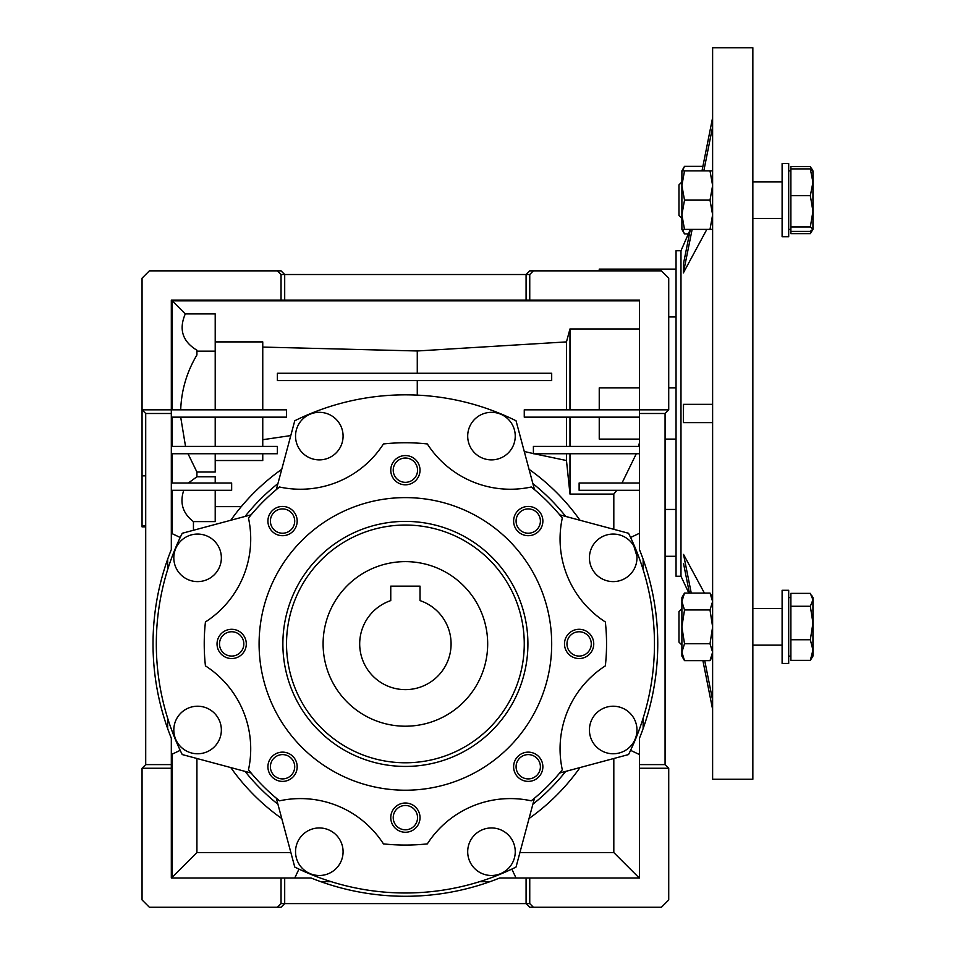 <?xml version="1.0" encoding="UTF-8"?>
<svg xmlns="http://www.w3.org/2000/svg" width="955" height="955" viewBox="0 0 955 955"><rect width="100%" height="100%" fill="white"/><g stroke="black" fill="none" stroke-linecap="round" stroke-linejoin="round"><path stroke-width="1.43" d="M323.1 643.909A82.297 82.297 0 0 1 405.398 561.624A82.297 82.297 0 0 1 487.683 643.909A82.297 82.297 0 0 1 405.398 726.206A82.297 82.297 0 0 1 323.1 643.909M405.398 586.131L390.762 586.131L390.762 600.6A45.721 45.721 0 0 0 405.398 689.629A45.721 45.721 0 0 0 420.021 600.6L420.021 586.131L391.359 586.131M420.021 594.44L420.021 586.131M390.762 586.131L390.762 594.44M676.045 269.119L599.239 269.119L599.239 270.85M676.045 316.953L668.727 316.953M668.727 387.897L676.045 387.897L676.045 439.097L665.074 439.097M145.709 526.874L142.056 526.874L142.056 475.829L145.709 475.829M142.056 525.739L145.709 525.739M639.468 387.897L599.239 387.897L599.239 409.838M526.086 877.991L499.716 877.991A252.359 252.359 0 0 1 311.079 877.991L284.697 877.991L284.697 903.597L281.045 907.25L277.38 907.25L281.045 903.597L529.75 903.597L533.403 907.25L529.75 907.25L526.086 903.597L526.086 877.991L639.468 877.991L639.468 738.227A252.359 252.359 0 0 0 639.468 549.602L639.468 409.838L524.259 409.838L524.259 417.156L639.468 417.156M491.467 459.88A23.768 23.768 0 0 1 467.699 436.101A23.768 23.768 0 0 1 491.467 412.333A23.768 23.768 0 0 1 515.246 436.101A23.768 23.768 0 0 1 491.467 459.88M319.316 459.88A23.768 23.768 0 0 1 295.537 436.101A23.768 23.768 0 0 1 319.316 412.333A23.768 23.768 0 0 1 343.084 436.101A23.768 23.768 0 0 1 319.316 459.88M276.305 489.64L294.761 420.761A249.076 249.076 0 0 1 516.034 420.761L534.49 489.64M613.206 753.77A23.768 23.768 0 0 1 589.426 729.99A23.768 23.768 0 0 1 613.206 706.223A23.768 23.768 0 0 1 636.973 729.99A23.768 23.768 0 0 1 613.206 753.77M613.206 581.607A23.768 23.768 0 0 1 589.426 557.839A23.768 23.768 0 0 1 613.206 534.06A23.768 23.768 0 0 1 636.973 557.839A23.768 23.768 0 0 1 613.206 581.607M319.316 875.496A23.768 23.768 0 0 1 295.537 851.729A23.768 23.768 0 0 1 319.316 827.949A23.768 23.768 0 0 1 343.084 851.729A23.768 23.768 0 0 1 319.316 875.496M491.467 875.496A23.768 23.768 0 0 1 467.699 851.729A23.768 23.768 0 0 1 491.467 827.949A23.768 23.768 0 0 1 515.246 851.729A23.768 23.768 0 0 1 491.467 875.496M197.578 753.77A23.768 23.768 0 0 1 173.81 729.99A23.768 23.768 0 0 1 197.578 706.223A23.768 23.768 0 0 1 221.357 729.99A23.768 23.768 0 0 1 197.578 753.77M197.578 581.607A23.768 23.768 0 0 1 173.81 557.839A23.768 23.768 0 0 1 197.578 534.06A23.768 23.768 0 0 1 221.357 557.839A23.768 23.768 0 0 1 197.578 581.607M231.659 656.073A12.152 12.152 0 0 0 243.823 643.909A12.152 12.152 0 0 0 231.659 631.756A12.152 12.152 0 0 0 219.507 643.909A12.152 12.152 0 0 0 231.659 656.073M282.549 778.91A12.152 12.152 0 0 0 294.701 766.758A12.152 12.152 0 0 0 282.549 754.605A12.152 12.152 0 0 0 270.396 766.758A12.152 12.152 0 0 0 282.549 778.91M405.398 829.8A12.152 12.152 0 0 0 417.55 817.647A12.152 12.152 0 0 0 405.398 805.483A12.152 12.152 0 0 0 393.233 817.647A12.152 12.152 0 0 0 405.398 829.8M528.234 778.91A12.152 12.152 0 0 0 540.399 766.758A12.152 12.152 0 0 0 528.234 754.605A12.152 12.152 0 0 0 516.082 766.758A12.152 12.152 0 0 0 528.234 778.91M579.124 656.073A12.152 12.152 0 0 0 591.276 643.909A12.152 12.152 0 0 0 579.124 631.756A12.152 12.152 0 0 0 566.972 643.909A12.152 12.152 0 0 0 579.124 656.073M528.234 533.224A12.152 12.152 0 0 0 540.399 521.072A12.152 12.152 0 0 0 528.234 508.92A12.152 12.152 0 0 0 516.082 521.072A12.152 12.152 0 0 0 528.234 533.224M405.398 482.335A12.152 12.152 0 0 0 417.55 470.182A12.152 12.152 0 0 0 405.398 458.03A12.152 12.152 0 0 0 393.233 470.182A12.152 12.152 0 0 0 405.398 482.335M282.549 533.224A12.152 12.152 0 0 0 294.701 521.072A12.152 12.152 0 0 0 282.549 508.92A12.152 12.152 0 0 0 270.396 521.072A12.152 12.152 0 0 0 282.549 533.224M279.529 487.002A98.747 98.747 0 0 0 383.444 443.956A201.159 201.159 0 0 1 427.339 443.956A98.747 98.747 0 0 0 531.267 487.002A201.159 201.159 0 0 1 562.304 518.04A98.747 98.747 0 0 0 605.351 621.968A201.159 201.159 0 0 1 605.351 665.862A98.747 98.747 0 0 0 562.304 769.79A201.159 201.159 0 0 1 531.267 800.827A98.747 98.747 0 0 0 427.339 843.874A201.159 201.159 0 0 1 383.444 843.874A98.747 98.747 0 0 0 279.529 800.827A201.159 201.159 0 0 1 248.479 769.79A98.747 98.747 0 0 0 205.432 665.862A201.159 201.159 0 0 1 205.432 621.968A98.747 98.747 0 0 0 248.479 518.04A201.159 201.159 0 0 1 279.529 487.002M231.659 658.544A14.635 14.635 0 0 0 246.294 643.909A14.635 14.635 0 0 0 231.659 629.285A14.635 14.635 0 0 0 217.036 643.909A14.635 14.635 0 0 0 231.659 658.544M282.549 781.393A14.635 14.635 0 0 0 297.184 766.758A14.635 14.635 0 0 0 282.549 752.134A14.635 14.635 0 0 0 267.913 766.758A14.635 14.635 0 0 0 282.549 781.393M405.398 832.271A14.635 14.635 0 0 0 420.021 817.647A14.635 14.635 0 0 0 405.398 803.012A14.635 14.635 0 0 0 390.762 817.647A14.635 14.635 0 0 0 405.398 832.271M528.234 781.393A14.635 14.635 0 0 0 542.87 766.758A14.635 14.635 0 0 0 528.234 752.134A14.635 14.635 0 0 0 513.611 766.758A14.635 14.635 0 0 0 528.234 781.393M579.124 658.544A14.635 14.635 0 0 0 593.747 643.909A14.635 14.635 0 0 0 579.124 629.285A14.635 14.635 0 0 0 564.489 643.909A14.635 14.635 0 0 0 579.124 658.544M528.234 535.695A14.635 14.635 0 0 0 542.87 521.072A14.635 14.635 0 0 0 528.234 506.437A14.635 14.635 0 0 0 513.611 521.072A14.635 14.635 0 0 0 528.234 535.695M405.398 484.818A14.635 14.635 0 0 0 420.021 470.182A14.635 14.635 0 0 0 405.398 455.559A14.635 14.635 0 0 0 390.762 470.182A14.635 14.635 0 0 0 405.398 484.818M282.549 535.695A14.635 14.635 0 0 0 297.184 521.072A14.635 14.635 0 0 0 282.549 506.437A14.635 14.635 0 0 0 267.913 521.072A14.635 14.635 0 0 0 282.549 535.695M405.398 790.215A146.294 146.294 0 0 1 259.091 643.909A146.294 146.294 0 0 1 405.398 497.615A146.294 146.294 0 0 1 551.692 643.909A146.294 146.294 0 0 1 405.398 790.215M405.398 521.394A122.527 122.527 0 0 1 527.912 643.909A122.527 122.527 0 0 1 405.398 766.435A122.527 122.527 0 0 1 282.871 643.909A122.527 122.527 0 0 1 405.398 521.394M405.398 762.782A118.862 118.862 0 0 0 524.259 643.909A118.862 118.862 0 0 0 405.398 525.047A118.862 118.862 0 0 0 286.524 643.909A118.862 118.862 0 0 0 405.398 762.782M633.893 546.129L636.925 556.288M665.074 509.445L676.045 509.445M533.403 270.85L661.409 270.85L668.727 278.168L668.727 409.838L639.468 409.838L639.468 300.109L526.086 300.109L526.086 274.515L529.75 270.85L533.403 270.85L529.75 274.515L281.045 274.515L277.38 270.85L281.045 270.85L284.697 274.515L284.697 300.109L171.315 300.109L171.315 549.602A252.359 252.359 0 0 0 171.315 738.227L171.315 877.991L281.045 877.991L281.045 903.597M668.727 409.838L665.074 413.491L665.074 764.609L668.727 768.262L668.727 899.932L661.409 907.25L533.403 907.25M180.698 409.838C181.426 390.165 186.834 371.877 196.921 354.962L196.921 350.222C182.524 341.484 178.657 329.38 185.294 313.909L215.209 313.909L215.209 351.154L196.921 351.154M171.315 764.609L145.709 764.609L142.056 768.262L171.315 768.262M215.209 446.415L215.209 417.156M277.38 373.262L277.38 380.579L551.692 380.579L551.692 373.262L277.38 373.262M142.056 475.829L142.056 278.168L149.374 270.85L277.38 270.85M145.709 764.609L145.709 413.491L142.056 409.838L286.524 409.838L286.524 417.156L171.315 417.156M639.468 490.297L579.124 490.297L579.124 482.991L639.468 482.991M639.468 453.732L533.403 453.732L533.403 446.415L639.468 446.415M599.239 417.156L599.239 439.097L639.468 439.097M566.47 446.415L566.47 417.156M569.98 417.156L569.98 446.415M215.209 409.838L215.209 351.154M566.47 409.838L566.47 341.902L569.98 328.95L569.98 409.838M529.75 300.109L529.75 274.515M639.468 413.491L665.074 413.491M639.468 768.262L668.727 768.262M665.074 764.609L639.468 764.609M529.75 903.597L529.75 877.991M262.756 409.838L262.756 341.902L215.209 341.902M639.468 300.849L172.234 300.849L172.234 409.838M172.234 300.849L185.294 313.909M526.086 300.109L284.697 300.109M281.045 274.515L281.045 300.109M277.38 907.25L149.374 907.25L142.056 899.932L142.056 768.262M284.697 877.991L281.045 877.991M145.709 413.491L171.315 413.491M215.209 482.991L215.209 476.772L196.921 476.772L188.374 482.991M172.234 453.732L172.234 482.991M196.921 476.772L196.921 472.021L215.209 472.021L215.209 453.732M188.016 453.732L196.921 472.021M172.234 417.156L172.234 446.415M180.698 417.156L185.533 446.415M262.756 446.415L262.756 417.156M534.012 453.732L566.47 460.525L569.98 494.069L613.814 494.069L616.823 490.297M566.47 453.732L566.47 460.525M569.98 453.732L569.98 494.069M622.027 482.991L636.305 453.732M417.275 373.262L417.275 350.974L566.47 341.902M417.275 395.131L417.275 380.579M524.259 451.488L533.403 453.589M638.525 446.415L639.468 442.666M569.98 328.95L639.468 328.95M417.275 350.974L262.756 347.083M613.814 494.069L613.814 529.333M613.814 758.497L613.814 852.576L639.229 877.991M613.814 852.576L519.914 852.576M290.869 852.576L196.921 852.576L196.921 758.485M172.234 754.116L172.234 877.263L196.921 852.576M172.234 877.263L171.315 877.263M172.234 490.297L172.234 533.714M171.315 490.297L231.659 490.297L231.659 482.991L171.315 482.991M171.315 453.732L277.38 453.732L277.38 446.415L171.315 446.415M215.209 460.525L262.756 460.525L262.756 453.732M193.447 530.276L193.447 521.609L215.209 521.609L215.209 490.297M193.447 521.609C182.799 513.468 179.564 503.034 183.742 490.297M215.209 506.627L241.281 506.627M262.756 439.706L290.786 435.576M639.468 754.557L630.575 750.343M643.133 718.208L643.133 728.593M643.133 559.236L643.133 569.622M630.575 537.474L639.468 533.272M294.761 877.991L298.963 869.098M331.099 881.644L320.713 881.644M490.07 881.644L479.685 881.644M511.832 869.098L516.034 877.991M171.315 533.272L180.209 537.474M167.662 569.622L167.662 559.236M167.662 728.593L167.662 718.208M180.209 750.343L171.315 754.557M580.007 520.272A213.956 213.956 0 0 0 529.034 469.299M529.034 818.53A213.956 213.956 0 0 0 580.007 767.557M230.776 767.557A213.956 213.956 0 0 0 281.749 818.53M281.749 469.299A213.956 213.956 0 0 0 230.776 520.272M245.077 516.44A204.812 204.812 0 0 1 277.917 483.6M532.866 483.6A204.812 204.812 0 0 1 565.706 516.44M559.666 514.817L628.545 533.272A249.076 249.076 0 0 1 628.545 754.557L559.666 773.013M565.706 771.389A204.812 204.812 0 0 1 532.866 804.229M534.49 798.189L516.034 867.068A249.076 249.076 0 0 1 294.761 867.068L276.305 798.189M277.917 804.229A204.812 204.812 0 0 1 245.077 771.389M251.117 773.013L182.238 754.557A249.076 249.076 0 0 1 182.238 533.272L251.117 514.817M752.85 413.491L752.85 47.75L712.621 47.75L712.621 779.244L752.85 779.244L752.85 413.491M680.987 250.735L680.987 576.247L676.045 576.247L676.045 250.735L680.987 250.735L690.334 229.391L683.541 263.437L683.362 272.927L692.148 229.391M683.362 422.635L683.362 404.347L712.621 404.347L683.541 404.347L683.362 422.635L712.621 422.635L683.541 422.635M706.843 229.391L683.541 272.581M683.362 272.581L683.541 263.437M701.997 170.873L712.621 117.62L701.997 170.873M702.904 660.645L712.621 709.362L702.904 660.645M683.541 563.557L689.426 593.067M704.396 593.067L683.541 554.413L691.253 593.067M704.73 660.645L712.621 700.218M703.823 170.873L712.621 126.764M702.904 166.349L684.508 166.349L682.491 170.873M682.491 229.391L684.508 233.915L688.841 233.915M811.547 230.74L810.329 233.629L790.883 233.629L790.883 166.636L810.329 166.636L812.347 170.097M810.329 233.629L812.944 229.391M788.699 663.427L788.699 590.286L782.109 590.286L782.109 663.427L788.699 663.427M788.699 236.709L788.699 163.556L782.109 163.556L782.109 236.709L788.699 236.709L782.109 236.709M681.894 608.669L678.969 611.594L678.969 642.118L681.894 645.043M810.329 660.347L812.944 656.121L812.944 650.057L810.329 660.347L790.883 660.347L790.883 593.365L810.329 593.365L812.944 599.812L812.944 597.591L811.559 595.204M812.944 623.006L812.944 599.812L810.329 606.27L812.944 623.006L810.329 639.755L812.944 650.057L812.944 623.006M790.883 606.27L810.329 606.27M790.883 639.755L810.329 639.755M681.894 181.951L678.969 184.876L678.969 215.388L681.894 218.313L678.969 215.388M812.944 171.124L810.329 168.904L812.944 182.298L810.329 195.691L812.944 211.306L812.944 170.873L811.559 168.474M790.883 226.92L810.329 226.92L812.944 211.306L812.944 229.14L810.329 231.361L790.883 231.361M810.329 226.92L812.944 229.14M790.883 168.904L810.329 168.904M790.883 195.691L810.329 195.691M710.007 643.754L684.508 643.754L681.894 652.193L684.508 660.645L710.007 660.645L712.621 652.193L710.007 643.754L712.621 626.862L710.007 609.959L684.508 609.959L681.894 626.862L684.508 643.754M712.621 597.591L710.007 593.067L684.508 593.067L681.894 601.519L684.508 609.959M710.007 593.067L712.621 601.519L710.007 609.959M684.508 593.067L681.894 597.591L681.894 656.121L684.508 660.645M712.621 170.873L684.508 170.873L681.894 185.509L684.508 200.132L681.894 214.768L684.508 229.391L710.007 229.391L712.621 214.768L710.007 200.132L684.508 200.132M710.007 170.873L712.621 185.509L710.007 200.132M712.621 229.391L710.007 229.391M684.508 170.873L681.894 170.873L681.894 229.391L684.508 229.391M676.045 556.288L665.074 556.288M680.987 576.247L688.841 593.067M681.894 229.391L684.508 233.915M681.894 170.873L684.508 166.349M788.699 229.391L790.883 229.391L788.699 229.391M788.699 597.591L790.883 597.591M752.85 608.574L782.109 608.574M752.85 645.138L782.109 645.138M788.699 656.121L790.883 656.121M752.85 218.42L782.109 218.42M752.85 181.844L782.109 181.844M788.699 170.873L790.883 170.873M712.621 656.121L710.007 660.645"/></g></svg>
